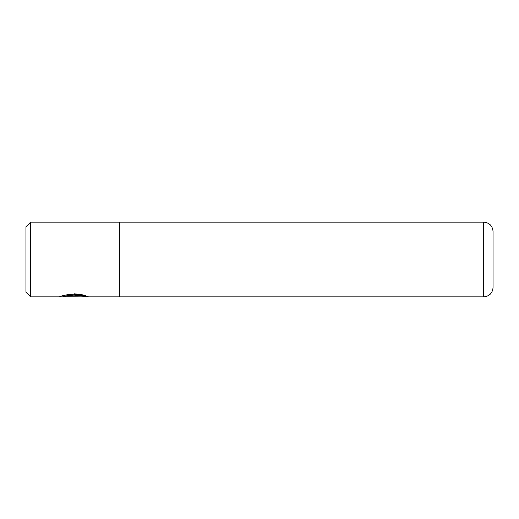 <?xml version="1.0" encoding="UTF-8"?>
<svg xmlns="http://www.w3.org/2000/svg" width="519" height="519" viewBox="0 0 519 519"><rect width="100%" height="100%" fill="white"/><g stroke="black" fill="none" stroke-linecap="round" stroke-linejoin="round"><path stroke-width="0.78" d="M74.061 294.773C81.256 295.441 85.2 296.141 85.895 296.874C85.2 296.349 81.256 295.772 74.061 295.129C68.884 295.395 65.225 295.908 63.091 296.673L79.978 296.868L59.348 296.868C60.846 295.836 65.751 294.896 74.061 294.052L88.846 296.874L119.37 296.874L119.37 222.126L30.621 222.126L30.621 296.874L85.888 296.874L85.927 295.94M63.091 296.673L63.091 295.733C65.225 294.948 68.884 294.416 74.061 294.143C81.262 294.805 85.207 295.402 85.895 295.94C85.194 295.188 81.249 294.468 74.061 293.78M30.621 296.874L25.95 292.203L25.95 226.797L30.621 222.126M493.05 231.474L493.05 287.526C492.499 293.203 489.385 296.317 483.708 296.868L483.708 222.132C489.385 222.683 492.499 225.797 493.05 231.474M62.241 295.934L63.091 295.934M483.708 222.132L119.37 222.132M483.708 296.868L119.37 296.868"/></g></svg>
